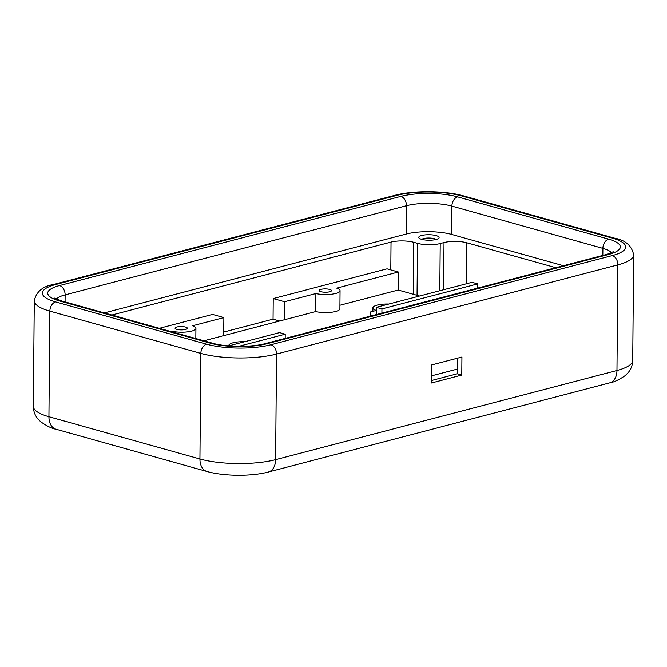 <?xml version="1.0" encoding="UTF-8"?>
<svg xmlns="http://www.w3.org/2000/svg" width="667" height="667" viewBox="0 0 667 667"><rect width="100%" height="100%" fill="white"/><g stroke="black" fill="none" stroke-linecap="round" stroke-linejoin="round"><path stroke-width="1" d="M419.568 296.031L398.182 290.045L398.341 272.011L387.018 268.843L273.228 298.566L284.559 301.734L315.891 293.555A14.716 3.985 0.5 0 0 331.549 294.23A14.716 3.985 0.5 0 0 340.053 290.704A14.716 3.985 0.5 0 0 336.668 288.127L398.341 272.011M339.92 305.261L398.182 290.045M203.91 340.795L315.733 311.581A14.716 3.985 0.5 0 0 331.391 312.264A14.716 3.985 0.5 0 0 339.895 308.729L340.053 290.704M376.246 310.472L370.56 311.956L370.518 316.108M388.844 304.052A14.716 3.985 0.5 0 0 372.903 307.887A14.716 3.985 0.5 0 0 376.246 310.447M381.899 313.131L381.941 308.921L477.705 283.9L472.044 282.316L376.271 307.337L381.941 308.921M376.271 307.337L376.213 314.624M238.753 346.331L285.218 334.192L279.556 332.608L228.748 345.881M285.218 334.192L285.184 338.402M315.733 311.581L315.891 293.555M284.4 319.768L284.559 301.734M171.761 331.791L171.761 331.207A14.716 3.985 0.5 0 0 187.419 331.891A14.716 3.985 0.5 0 0 195.923 328.356A14.716 3.985 0.5 0 0 192.538 325.779L223.87 317.592L212.548 314.424L159.355 328.322M223.712 335.626L223.87 317.592M244.714 341.712A14.716 3.985 0.5 0 0 228.781 345.539A14.716 3.985 0.5 0 0 228.823 345.865M170.677 331.491L171.761 331.207M477.672 288.111L477.705 283.9M111.873 315.024L391.037 242.088A16.058 4.344 -179.5 0 1 413.74 242.288L417.517 243.347A16.058 4.344 0.5 0 0 440.22 243.547L444.014 242.555A16.058 4.344 -179.5 0 1 466.717 242.755L555.819 267.7M320.969 291.712A6.153 1.667 0.5 0 0 327.672 292.129A6.153 1.667 0.5 0 0 331.491 290.629A6.153 1.667 0.5 0 0 325.346 288.911A6.153 1.667 0.5 0 0 319.185 290.52A6.153 1.667 0.5 0 0 320.969 291.712M279.631 321.01L273.053 319.176L273.228 298.566M273.053 319.176L223.745 332.058M176.847 329.365A6.153 1.667 0.5 0 0 183.55 329.79A6.153 1.667 0.5 0 0 187.36 328.281A6.153 1.667 0.5 0 0 181.224 326.563A6.153 1.667 0.5 0 0 175.054 328.172A6.153 1.667 0.5 0 0 176.847 329.365M431.491 375.855L457.287 369.118M436.126 235.593A10.172 2.751 -179.5 0 1 438.669 238.336A10.172 2.751 -179.5 0 1 428.889 240.228A10.172 2.751 -179.5 0 1 419.151 238.169A10.172 2.751 -179.5 0 1 423.753 235.067A10.172 2.751 -179.5 0 1 436.126 235.593M563.398 265.716L451.651 234.425A32.108 8.688 -179.5 0 0 406.245 234.034L104.319 312.915M421.761 239.378A7.495 2.026 -179.5 0 1 434.209 238.669A7.495 2.026 -179.5 0 1 436.035 239.495M457.379 358.221L457.245 373.795L431.449 380.532M457.245 373.795L461.772 375.062L431.432 382.991L431.591 364.957L461.931 357.028L461.772 375.062M390.795 269.893L391.037 242.088M413.282 294.272L413.74 242.288M417.058 295.323L417.517 243.347M439.803 290.737L440.22 243.547M443.597 289.753L444.014 242.555M466.358 283.8L466.717 242.755M611.522 252.743A32.108 8.688 0.5 0 0 602.893 248.374L451.892 206.095L451.651 234.425M608.654 239.161L457.654 196.882A40.137 10.864 0.5 0 0 400.892 196.381L59.538 285.568A40.137 10.864 0.5 0 0 59.405 300.925L210.405 343.205A40.137 10.864 0.5 0 0 267.159 343.697L608.521 254.519A40.137 10.864 0.5 0 0 608.654 239.161A8.029 5.461 105.6 0 0 602.893 248.374L602.835 255.411M457.654 196.882A8.029 5.461 105.6 0 0 451.892 206.095A32.108 8.688 0.5 0 0 406.486 205.694L406.245 234.034M400.892 196.381A8.029 5.461 75.4 0 1 406.486 205.694L65.133 294.881L65.066 302.51M59.538 285.568A8.029 5.461 75.4 0 1 65.133 294.881A32.108 8.688 0.5 0 0 56.428 299.099M210.405 343.205A8.029 5.461 -74.4 0 1 212.498 343.197C225.479 347.14 252.026 347.365 265.066 343.655L606.42 254.477L613.231 251.759M59.405 300.925A8.029 5.461 -74.4 0 1 61.506 300.925L212.498 343.197M608.521 254.519A8.029 5.461 -104.6 0 0 606.42 254.477M267.159 343.697A8.029 5.461 -104.6 0 0 265.066 343.655M397.123 195.331L55.761 284.509A45.489 12.306 0.5 0 0 55.611 301.918L206.612 344.197A45.489 12.306 0.5 0 0 270.935 344.756L612.289 255.578A45.489 12.306 0.5 0 0 612.448 238.169L461.447 195.89A45.489 12.306 0.5 0 0 397.123 195.331A8.029 5.461 75.4 0 0 395.022 195.289L53.668 284.467A8.029 5.461 75.4 0 1 55.761 284.509M53.668 284.467C42.788 286.243 36.318 291.671 34.275 300.75L33.35 406.361A53.518 14.482 0.5 0 0 48.933 416.733L199.933 459.013A53.518 14.482 0.5 0 0 275.613 459.671L276.53 354.069L617.884 264.882A8.029 5.461 -104.6 0 0 612.289 255.578M633.65 254.786L632.725 360.388A53.518 14.482 0.5 0 1 616.967 370.493A16.058 10.93 75.4 0 1 609.696 382.858L268.342 472.036A16.058 10.93 75.4 0 0 275.613 459.671L616.967 370.493L617.884 264.882A53.518 14.482 0.5 0 0 633.65 254.786C631.732 245.648 625.363 240.112 614.54 238.161A8.029 5.461 105.6 0 0 612.448 238.169M614.54 238.161L463.54 195.89A8.029 5.461 105.6 0 0 461.447 195.89M34.275 300.75A53.518 14.482 0.5 0 0 49.858 311.13A8.029 5.461 -74.4 0 1 55.611 301.918M33.35 406.361C33.442 411.172 34.917 415.316 37.786 418.793L40.629 421.719C46.848 426.088 51.968 428.589 55.986 429.223A16.058 10.93 105.6 0 1 48.933 416.733L49.858 311.13L200.85 353.41A8.029 5.461 -74.4 0 1 206.612 344.197M268.342 472.036C251.176 476.58 224.07 476.346 206.978 471.502A16.058 10.93 105.6 0 1 199.933 459.013L200.85 353.41A53.518 14.482 0.5 0 0 276.53 354.069A8.029 5.461 -104.6 0 0 270.935 344.756M372.903 307.887L372.878 311.356M195.923 328.356L195.831 338.536M61.506 300.925L54.736 298.091M463.54 195.89C445.147 190.57 413.507 190.295 395.022 195.289M632.725 360.388C632.549 365.216 630.99 369.343 628.047 372.778L625.162 375.646C618.843 379.898 613.682 382.308 609.696 382.858M55.986 429.223L206.978 471.502"/></g></svg>
